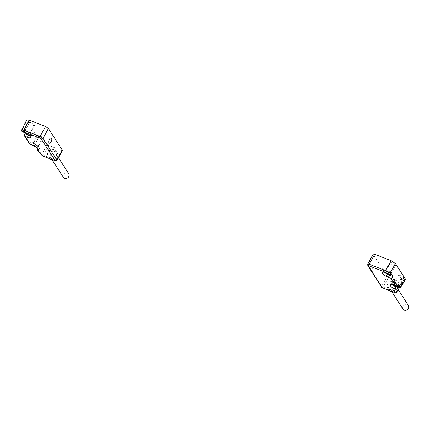 <?xml version="1.0" encoding="UTF-8"?>
<svg xmlns="http://www.w3.org/2000/svg" width="430" height="430" viewBox="0 0 430 430"><rect width="100%" height="100%" fill="white"/><g stroke="black" fill="none" stroke-linecap="round" stroke-linejoin="round"><path stroke-width="0.32" stroke-dasharray="2.15 1.61" d="M52.997 159.96A4.773 4.063 -32.7 0 0 57.168 157.487A4.773 4.063 -32.7 0 0 57.389 153.161A4.773 4.063 -32.7 0 0 55.599 151.699A4.773 4.063 -32.7 0 0 50.106 153.128A4.773 4.063 -32.7 0 0 49.348 158.315A4.773 4.063 -32.7 0 0 49.595 158.638M54.873 152.972A3.246 2.763 -32.7 0 0 51.154 153.935A3.246 2.763 -32.7 0 0 50.606 157.439A3.246 2.763 -32.7 0 0 54.83 158.014A3.246 2.763 -32.7 0 0 56.072 153.935A3.246 2.763 -32.7 0 0 54.873 152.972M62.457 150.522A1.29 0.36 29.5 0 1 61.7 150.457L48.509 145.34L47.144 144.453L42.575 139.148L38.668 137.632L37.227 136.643L26.757 119.9M29.611 123.109A2.854 0.79 29.5 0 1 29.503 122.631A2.854 0.79 29.5 0 1 32.379 123.345A2.854 0.79 29.5 0 1 34.475 125.442A2.854 0.79 29.5 0 1 32.207 125.044A2.854 0.79 29.5 0 1 29.611 123.109M37.711 135.751A2.854 0.79 29.5 0 1 37.609 135.267A2.854 0.79 29.5 0 1 40.484 135.987A2.854 0.79 29.5 0 1 42.581 138.084A2.854 0.79 29.5 0 1 40.307 137.681A2.854 0.79 29.5 0 1 37.711 135.751M28.848 135.127A5.192 1.441 -150.5 0 0 31.605 135.256A5.192 1.441 -150.5 0 0 25.607 130.424L24.338 132.531L22.398 129.505L26.907 120.545M24.698 131.795A2.854 0.79 -150.5 0 0 27.294 133.725A2.854 0.79 -150.5 0 0 29.562 134.128A2.854 0.79 -150.5 0 0 27.466 132.031A2.854 0.79 -150.5 0 0 24.591 131.311A2.854 0.79 -150.5 0 0 24.698 131.795M37.861 148.597L38.098 148.108A5.192 1.441 -150.5 0 0 39.71 147.899A5.192 1.441 -150.5 0 0 33.707 143.061L32.438 145.173L30.218 141.706L29.605 142.814L24.489 134.832M21.5 130.79L22.226 129.107L25.607 130.424M22.226 129.107L22.398 129.505M49.703 157.724A4.811 4.096 147.3 0 1 48.074 156.391A4.811 4.096 147.3 0 1 49.885 150.301A4.811 4.096 147.3 0 1 56.174 151.199A4.811 4.096 147.3 0 1 55.352 156.326A4.811 4.096 147.3 0 1 49.928 157.815L43.322 155.246A1.29 0.376 27.6 0 1 41.941 154.402L37.523 149.28M38.098 148.108L37.813 147.769L42.575 139.148M37.813 147.769L36.007 147.071M32.798 144.437A2.854 0.79 -150.5 0 0 35.394 146.367A2.854 0.79 -150.5 0 0 37.663 146.764A2.854 0.79 -150.5 0 0 35.572 144.668A2.854 0.79 -150.5 0 0 32.696 143.953A2.854 0.79 -150.5 0 0 32.798 144.437M30.218 141.706L33.707 143.061M29.6 143.873L29.605 142.814M68.821 173.827A3.246 2.763 -32.7 0 0 67.623 172.865A3.246 2.763 -32.7 0 0 63.382 174.526A3.246 2.763 -32.7 0 0 63.355 177.332M392.681 291.825A4.773 4.063 -32.7 0 0 396.847 289.352A4.773 4.063 -32.7 0 0 397.067 285.025A4.773 4.063 -32.7 0 0 395.277 283.558A4.773 4.063 -32.7 0 0 389.784 284.993A4.773 4.063 -32.7 0 0 389.032 290.18A4.773 4.063 -32.7 0 0 389.274 290.497M394.552 284.837A3.246 2.763 -32.7 0 0 390.838 285.8A3.246 2.763 -32.7 0 0 390.289 289.304A3.246 2.763 -32.7 0 0 394.509 289.879A3.246 2.763 -32.7 0 0 395.75 285.8A3.246 2.763 -32.7 0 0 394.552 284.837M405.512 279.591L403.996 279.452L401.179 278.361L402.625 282.58L401.862 282.51L395.992 292.147L389.757 289.729A4.811 4.096 147.3 0 1 389.612 289.68L389.387 289.589A4.811 4.096 147.3 0 1 389.247 289.53A4.811 4.096 147.3 0 1 387.752 288.256A4.811 4.096 147.3 0 1 389.564 282.166A4.811 4.096 147.3 0 1 395.858 283.064A4.811 4.096 147.3 0 1 395.089 288.127A4.811 4.096 147.3 0 1 389.757 289.729M389.247 289.53L383.151 287.159L388.677 277.393L401.862 282.51M388.677 277.393A1.29 0.36 29.5 0 1 387.237 276.404L381.706 286.17L381.695 287.294M382.291 287.788L383.151 287.159A1.29 0.36 29.5 0 1 381.706 286.17L367.827 264.52L373.24 254.565L387.237 276.404M373.24 254.565L373.143 254.13M395.358 265.095A2.854 0.79 -150.5 0 0 392.762 263.165A2.854 0.79 -150.5 0 0 390.494 262.768A2.854 0.79 -150.5 0 0 392.59 264.858A2.854 0.79 -150.5 0 0 395.466 265.579A2.854 0.79 -150.5 0 0 395.358 265.095M403.464 277.737A2.854 0.79 -150.5 0 0 400.862 275.807A2.854 0.79 -150.5 0 0 398.594 275.404A2.854 0.79 -150.5 0 0 400.69 277.5A2.854 0.79 -150.5 0 0 403.566 278.221A2.854 0.79 -150.5 0 0 403.464 277.737M385.124 272.609A5.192 1.441 29.5 0 1 383.555 270.287A5.192 1.441 29.5 0 1 386.591 270.556L385.339 272.69M387.774 273.598A2.854 0.79 29.5 0 1 385.581 271.448A2.854 0.79 29.5 0 1 389.387 272.765M373.224 267.213L372.6 268.793A2.854 1.274 -68.8 0 1 373.186 267.283A2.854 1.274 -68.8 0 1 373.224 267.213M389.972 271.868L386.591 270.556M395.906 286.783L401.179 278.361M395.987 286.299A2.854 0.79 29.5 0 1 393.681 284.09A2.854 0.79 29.5 0 1 397.594 285.482M393.224 285.246A5.192 1.441 29.5 0 1 391.655 282.929A5.192 1.441 29.5 0 1 394.692 283.198L398.18 284.552M396.729 292.25A1.301 0.339 31.4 0 1 395.992 292.147A1.301 0.581 -68.8 0 1 395.154 292.782M367.811 265.627A1.301 1.102 -32.7 0 1 367.827 264.52L367.704 264.149M403.034 309.197A3.246 2.763 147.3 0 1 403.587 305.687A3.246 2.763 147.3 0 1 407.301 304.73A3.246 2.763 147.3 0 1 408.5 305.692M37.227 136.643L32.513 145.286M42.489 155.88A1.29 0.575 -68.8 0 0 43.322 155.246L48.509 145.34M61.7 150.457L56.174 160.229L49.928 157.815M47.144 144.453L41.941 154.402A1.29 0.978 -40.8 0 0 41.979 155.52M33.954 146.275L38.668 137.632M56.932 160.293A1.29 0.36 29.5 0 1 56.174 160.229A1.29 0.575 -68.8 0 1 55.33 160.863M399.217 288.041L402.625 282.451M403.996 279.452L398.675 287.858M393.439 285.327L394.692 283.198M31.605 135.256L30.498 137.493M29.503 122.631L24.591 131.311M34.475 125.442L29.562 134.128M37.609 135.267L32.696 143.953M42.581 138.084L37.663 146.764M39.71 147.899L38.598 150.135M57.389 153.161L56.174 151.199M49.348 158.315L48.074 156.391M58.437 157.633L56.072 153.935M52.213 159.949L50.606 157.439M383.555 270.287L382.248 272.41M390.494 262.768L385.581 271.448M395.466 265.579L390.553 274.265M398.594 275.404L393.681 284.09M403.566 278.221L398.653 286.901M391.655 282.929L390.349 285.052M399.287 288.057L402.62 282.585M382.318 287.799L381.942 287.562M397.067 285.025L395.858 283.064M389.032 290.18L387.752 288.256M372.6 268.793L373.186 267.283M398.266 289.729L395.75 285.8M391.897 291.814L390.289 289.304"/><path stroke-width="0.64" d="M49.595 158.638A4.773 4.063 -32.7 0 0 51.191 159.724A4.773 4.063 -32.7 0 0 52.997 159.96M26.757 119.9L29.036 120.083L45.516 126.479L48.418 128.468L62.409 150.306A1.29 0.36 29.5 0 1 62.457 150.522L56.932 160.293L55.33 160.863A1.29 0.575 -68.8 0 1 55.185 160.739L41.307 139.083A1.301 1.102 -32.7 0 0 43.005 138.422L56.884 160.078L62.409 150.306M49.445 139.272A2.854 1.274 -68.8 0 1 51.304 137.879A2.854 1.274 -68.8 0 1 51.691 140.223A2.854 1.274 -68.8 0 1 51.1 141.733A2.854 1.274 -68.8 0 1 48.918 142.943A2.854 1.274 -68.8 0 1 49.445 139.272M36.007 147.071L32.438 145.173A5.327 1.478 29.5 0 1 38.598 150.135A5.327 1.478 29.5 0 1 37.776 150.452L42.35 155.757L55.185 160.739A1.301 1.102 -32.7 0 0 56.884 160.078A1.29 0.36 29.5 0 1 56.932 160.293M27.359 137.251L28.552 135.02L25.064 133.666L24.489 134.832L24.515 135.939L27.359 137.251A5.327 1.478 -150.5 0 0 30.498 137.493A5.327 1.478 -150.5 0 0 24.338 132.531L22.204 131.704L21.5 130.79L21.661 130.043L23.946 130.204L40.081 136.471L43.005 138.422L48.418 128.468M32.438 145.173L29.6 143.873M28.552 135.02A5.192 1.441 -150.5 0 0 28.848 135.127M25.064 133.666L24.338 132.531M37.861 148.597L37.523 149.28L37.776 150.452L37.501 150.328L41.979 155.52A1.29 0.978 -40.8 0 0 42.35 155.757A1.29 0.575 -68.8 0 0 42.489 155.88L55.33 160.863M21.645 130.07L26.741 119.943M41.307 139.083L39.856 138.089L23.72 131.827A1.301 0.581 -68.8 0 1 23.946 130.204L29.036 120.083M52.213 159.949L63.355 177.332A3.246 2.763 -32.7 0 0 67.575 177.902A3.246 2.763 -32.7 0 0 68.821 173.827L58.437 157.633M389.274 290.497A4.773 4.063 -32.7 0 0 390.875 291.588A4.773 4.063 -32.7 0 0 392.681 291.825M385.151 272.136A1.301 0.581 111.2 0 1 385.371 270.513L391.149 260.655L374.67 254.259L369.236 264.246L385.371 270.513L389.257 272.959L387.489 273.523L385.151 272.136L369.01 265.869L368.295 266.025L382.173 287.675L395.009 292.658L393.552 288.546L395.326 288.164L396.729 292.126A1.301 0.339 31.4 0 1 396.729 292.25L399.287 288.057M391.149 260.655L395.471 263.622L390.359 272.346L389.972 271.868L389.257 272.959M395.326 288.164L395.906 286.783L398.675 287.858L400.19 287.998L400.104 287.552L405.42 279.145L395.471 263.622M405.42 279.145L405.512 279.591M373.143 254.13L374.67 254.259M400.104 287.552L398.18 284.552L397.492 285.638L395.804 286.246L393.439 285.327A5.284 1.467 -150.5 0 0 390.349 285.052A5.284 1.467 -150.5 0 0 393.552 288.546M395.804 286.246L390.703 278.285L388.333 277.366A5.284 1.467 29.5 0 1 382.248 272.41A5.284 1.467 29.5 0 1 385.339 272.69L387.489 273.523M388.333 277.366L389.537 275.152A5.192 1.441 29.5 0 1 385.124 272.609M389.387 272.765A2.854 0.79 29.5 0 1 390.445 273.781A2.854 0.79 29.5 0 1 390.553 274.265A2.854 0.79 29.5 0 1 387.774 273.598M390.703 278.285L392.364 277.635L393.025 276.506L390.359 272.346M389.537 275.152L393.025 276.506M397.594 285.482A2.854 0.79 29.5 0 1 398.551 286.423A2.854 0.79 29.5 0 1 398.653 286.901A2.854 0.79 29.5 0 1 395.987 286.299M395.998 287.041A5.192 1.441 29.5 0 1 393.224 285.246M367.704 264.149L369.236 264.246A1.301 0.581 111.2 0 0 369.01 265.869M382.318 287.799L395.154 292.782A1.301 0.581 -68.8 0 1 395.009 292.658A1.301 1.188 160.5 0 0 396.729 292.126L399.217 288.041M368.295 266.025A1.301 1.102 -32.7 0 1 367.817 265.638L381.706 287.31M398.266 289.729L408.5 305.692A3.246 2.763 147.3 0 1 408.473 308.493A3.246 2.763 147.3 0 1 405.743 310.326A3.246 2.763 147.3 0 1 403.034 309.197L391.897 291.814M23.72 131.827L22.204 131.704M24.994 136.331L30.073 144.254M39.856 138.089A1.301 0.581 -68.8 0 1 40.081 136.471L45.516 126.479M392.364 277.635L397.492 285.638M24.51 135.934L29.6 143.878M41.979 155.52A1.29 1.29 0 0 0 42.489 155.88M51.691 140.223L51.1 141.733M405.495 279.618L400.174 288.025M373.138 254.146L367.72 264.106L367.817 265.638M395.154 292.782A1.301 1.301 0 0 0 396.734 292.244"/></g></svg>
